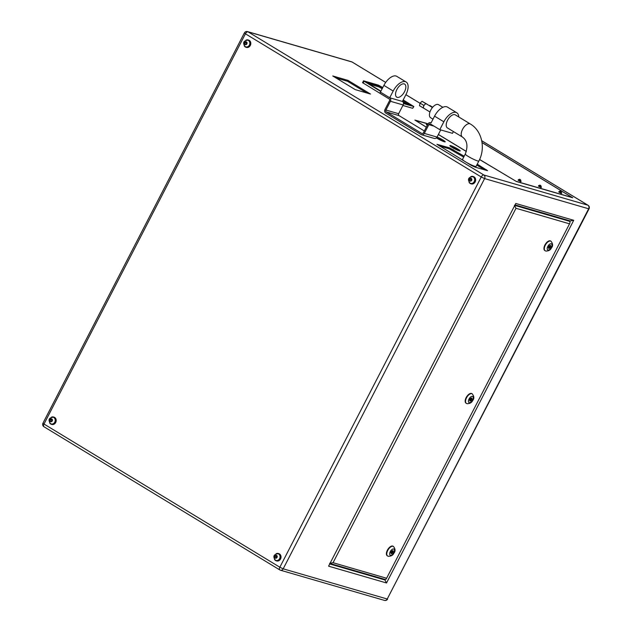 <?xml version="1.0" encoding="UTF-8"?>
<svg xmlns="http://www.w3.org/2000/svg" width="632" height="632" viewBox="0 0 632 632"><rect width="100%" height="100%" fill="white"/><g stroke="black" fill="none" stroke-linecap="round" stroke-linejoin="round"><path stroke-width="0.95" d="M397.22 97.368A7.631 3.871 -58.7 0 1 396.738 97.154A7.631 3.871 -58.7 0 1 397.125 89.073A7.631 3.871 -58.7 0 1 404.172 83.898A7.631 3.871 -58.7 0 1 404.654 84.111A7.631 3.871 -58.7 0 1 404.259 92.193A7.631 3.871 -58.7 0 1 397.22 97.368M393.183 91.032L383.893 85.391L380.417 92.122L389.707 97.763L402.418 101.452L405.886 94.721A12.719 6.446 121.3 0 0 406.131 82.01A12.719 6.446 121.3 0 0 405.325 81.654A12.719 6.446 121.3 0 0 393.183 91.032L389.707 97.763L380.417 92.122L379.832 93.244L389.091 98.869A1.422 1.217 106.2 0 1 389.494 100.757L384.975 109.51A2.647 2.259 -73.8 0 0 385.718 113.025L421.165 134.553A2.647 2.259 -73.8 0 0 424.317 133.399L428.836 124.646A1.422 1.217 106.2 0 1 430.534 124.03L439.793 129.647L452.496 133.336L453.413 131.567M383.893 85.391A12.719 6.446 -58.7 0 1 396.035 76.014A12.719 6.446 -58.7 0 1 396.841 76.369L406.131 82.01M423.89 108.293A2.544 1.288 -58.7 0 1 423.851 108.27A2.544 1.288 -58.7 0 1 423.535 106.69A2.544 1.288 -58.7 0 1 423.898 105.726A2.544 1.288 -58.7 0 1 424.807 104.485A2.544 1.288 -58.7 0 1 426.442 103.901A2.544 1.288 -58.7 0 1 426.489 103.925L432.43 107.527M432.991 119.164L430.613 117.718A7.631 3.871 -58.7 0 1 430.755 110.094A7.631 3.871 -58.7 0 1 438.529 104.675L442.85 107.298M478.843 161.042A7.631 0.893 27.3 0 1 477.689 160.955A7.631 0.893 27.3 0 1 469.876 157.384A7.631 0.893 27.3 0 1 465.286 154.042L462.506 159.43A7.631 0.893 27.3 0 0 467.095 162.772A7.631 0.893 27.3 0 0 474.909 166.342A7.631 0.893 27.3 0 0 476.07 166.429L478.843 161.042C485.739 148.354 482.098 130.808 470.303 123.967L455.317 114.866A7.631 3.871 121.3 0 0 447.543 120.285A7.631 3.871 121.3 0 0 447.401 127.909L462.387 137.01A7.631 3.871 -58.7 0 1 462.537 129.386A7.631 3.871 -58.7 0 1 469.821 123.754A7.631 3.871 -58.7 0 1 470.303 123.967M520.689 181.645L521.163 181.21L518.319 179.741L518.09 180.191L520.689 181.645M541.024 187.546L541.498 187.112L538.646 185.642L538.417 186.092L541.024 187.546M561.35 193.447L561.832 193.013L558.98 191.543L558.751 191.994L561.35 193.447M436.428 137.879A5.806 0.679 27.3 0 0 444.312 141.758A5.806 0.679 27.3 0 0 445.189 141.821A5.806 0.679 27.3 0 0 442.55 139.775A5.806 0.679 27.3 0 0 437.06 137.025M450.742 145.66A5.806 0.679 27.3 0 0 449.858 145.597A5.806 0.679 27.3 0 0 453.357 148.133A5.806 0.679 27.3 0 0 459.298 150.858A5.806 0.679 27.3 0 0 460.183 150.922A5.806 0.679 27.3 0 0 456.683 148.386A5.806 0.679 27.3 0 0 450.742 145.66M276.184 560.481A3.508 2.994 -73.8 0 0 276.303 560.521A3.508 2.994 -73.8 0 0 280.031 558.364A3.508 2.994 -73.8 0 0 278.878 554.059A3.508 2.994 -73.8 0 0 278.262 553.79A3.508 2.994 -73.8 0 0 278.135 553.758M51.35 423.977A3.508 2.994 -73.8 0 0 51.476 424.017A3.508 2.994 -73.8 0 0 55.197 421.86A3.508 2.994 -73.8 0 0 54.044 417.562A3.508 2.994 -73.8 0 0 53.428 417.286A3.508 2.994 -73.8 0 0 53.301 417.254M245.959 46.926A3.508 2.994 -73.8 0 0 246.085 46.966A3.508 2.994 -73.8 0 0 249.806 44.809A3.508 2.994 -73.8 0 0 248.66 40.511A3.508 2.994 -73.8 0 0 248.036 40.235A3.508 2.994 -73.8 0 0 247.91 40.203M470.793 183.43A3.508 2.994 -73.8 0 0 470.919 183.47A3.508 2.994 -73.8 0 0 474.64 181.313A3.508 2.994 -73.8 0 0 473.487 177.007A3.508 2.994 -73.8 0 0 472.87 176.739A3.508 2.994 -73.8 0 0 472.744 176.707M51.279 417.262A3.808 3.247 106.2 0 1 53.507 417.002A3.808 3.247 106.2 0 1 54.186 417.294A3.808 3.247 106.2 0 1 55.434 421.963A3.808 3.247 106.2 0 1 51.389 424.309A3.808 3.247 106.2 0 1 50.718 424.009A3.808 3.247 106.2 0 1 49.644 422.895M51.619 424.364A3.808 3.247 -73.8 0 0 51.848 424.443A3.808 3.247 -73.8 0 0 55.885 422.097A3.808 3.247 -73.8 0 0 54.644 417.428A3.808 3.247 -73.8 0 0 53.965 417.136A3.808 3.247 -73.8 0 0 53.736 417.073M276.113 553.766A3.808 3.247 106.2 0 1 278.341 553.498A3.808 3.247 106.2 0 1 279.012 553.798A3.808 3.247 106.2 0 1 280.26 558.467A3.808 3.247 106.2 0 1 276.224 560.805A3.808 3.247 106.2 0 1 275.552 560.513A3.808 3.247 106.2 0 1 274.478 559.391M276.453 560.868A3.808 3.247 -73.8 0 0 276.682 560.939A3.808 3.247 -73.8 0 0 280.719 558.601A3.808 3.247 -73.8 0 0 279.47 553.932A3.808 3.247 -73.8 0 0 278.799 553.632A3.808 3.247 -73.8 0 0 278.57 553.577M245.888 40.211A3.808 3.247 106.2 0 1 248.123 39.95A3.808 3.247 106.2 0 1 248.795 40.243A3.808 3.247 106.2 0 1 250.043 44.912A3.808 3.247 106.2 0 1 245.998 47.258A3.808 3.247 106.2 0 1 245.327 46.958A3.808 3.247 106.2 0 1 244.252 45.836M246.235 47.313A3.808 3.247 -73.8 0 0 246.456 47.392A3.808 3.247 -73.8 0 0 250.501 45.046A3.808 3.247 -73.8 0 0 249.253 40.377A3.808 3.247 -73.8 0 0 248.581 40.085A3.808 3.247 -73.8 0 0 248.344 40.021M470.722 176.715A3.808 3.247 106.2 0 1 472.957 176.447A3.808 3.247 106.2 0 1 473.629 176.747A3.808 3.247 106.2 0 1 474.877 181.416A3.808 3.247 106.2 0 1 470.832 183.754A3.808 3.247 106.2 0 1 470.161 183.462A3.808 3.247 106.2 0 1 469.086 182.34M471.061 183.817A3.808 3.247 -73.8 0 0 471.29 183.888A3.808 3.247 -73.8 0 0 475.335 181.55A3.808 3.247 -73.8 0 0 474.087 176.881A3.808 3.247 -73.8 0 0 473.415 176.581A3.808 3.247 -73.8 0 0 473.178 176.525M549.824 246.464L549.334 247.341L549.824 246.464L549.129 246.03M471.053 399.076L470.556 399.961L471.053 399.076M392.282 551.697L391.785 552.573L392.282 551.697M545.013 250.651A5.593 2.836 -58.7 0 1 544.816 250.556A5.593 2.836 -58.7 0 1 545.108 244.631A5.593 2.836 -58.7 0 1 550.267 240.832A5.593 2.836 -58.7 0 1 550.622 240.99A5.593 2.836 -58.7 0 1 550.804 241.116M466.242 403.271A5.593 2.836 -58.7 0 1 466.045 403.169A5.593 2.836 -58.7 0 1 466.337 397.244A5.593 2.836 -58.7 0 1 471.496 393.452A5.593 2.836 -58.7 0 1 471.851 393.61A5.593 2.836 -58.7 0 1 472.033 393.736M387.471 555.884A5.593 2.836 -58.7 0 1 387.274 555.789A5.593 2.836 -58.7 0 1 387.566 549.864A5.593 2.836 -58.7 0 1 392.725 546.064A5.593 2.836 -58.7 0 1 393.08 546.222A5.593 2.836 -58.7 0 1 393.262 546.348M464.164 156.222L449.621 147.88L436.957 144.301L471.117 165.284L474.893 167.085L487.556 170.664L477.239 164.162M370.486 94.042L348.011 80.39L332.756 75.966L355.239 89.618L370.486 94.042M427.058 123.517L414.884 120.064L426.292 127.19M438.355 134.513L466.337 151.506M479.57 159.541L516.439 181.518L572.742 197.776L482.034 142.508M382.779 87.54L378.394 85.123L363.661 80.849L362.499 82.626L389.257 98.987M402.9 105.465L412.696 108.309L413.857 106.531L403.192 99.943M246.812 43.853L245.753 44.603L244.734 43.987L244.766 42.613L245.824 41.862L246.851 42.486L246.812 43.853M52.203 420.904L51.145 421.655L50.118 421.038L50.157 419.664L51.216 418.913L52.235 419.537L52.203 420.904M277.037 557.408L275.979 558.159L274.952 557.535L274.991 556.168L276.05 555.417L277.069 556.034L277.037 557.408M470.658 178.366L471.685 178.982L471.646 180.357L470.587 181.108L469.568 180.483L469.6 179.117L470.658 178.366M469.979 401.162L469.6 400.111L470.445 398.476L471.669 397.891L472.049 398.942L471.203 400.577L469.979 401.162M548.75 248.542L548.371 247.491L549.216 245.864L550.44 245.279L550.82 246.33L549.974 247.957L548.75 248.542M392.433 553.19L391.208 553.774L390.829 552.724L391.674 551.096L392.899 550.512L393.278 551.554L392.433 553.19L390.9 552.905M383.158 578.896L384.943 579.979L385.196 579.489M567.923 220.244L569.708 221.334L570.04 222.851L386.16 579.11L570.04 222.851M570.285 220.884L573.73 220.292L386.531 582.981L384.943 579.979L330.007 564.036M386.531 582.981L328.585 566.161L515.783 203.472L573.73 220.292M330.26 563.539L385.251 579.505L386.16 579.11M329.62 563.302L333.056 562.709L386.326 578.169M569.258 223.744L515.989 208.284L514.401 205.282M392.275 550.804L393.278 551.554M392.338 550.986L392.053 551.546M549.816 245.572L550.82 246.33M549.88 245.761L549.595 246.314M549.121 247.223L549.974 247.957M549.034 247.388L548.442 247.673M471.045 398.192L472.049 398.942M471.109 398.373L470.824 398.926M470.35 399.835L471.203 400.577M470.263 400.009L469.671 400.293M470.911 180.878L469.568 180.483M471.093 180.744L471.124 179.559L469.6 179.117M471.124 179.559L471.677 179.164M276.303 557.93L274.952 557.535M276.484 557.795L276.516 556.61L274.991 556.168M276.516 556.61L277.069 556.215M51.469 421.426L50.118 421.038M51.65 421.299L51.682 420.106L50.157 419.664M51.682 420.106L52.235 419.719M246.077 44.374L244.734 43.987M246.259 44.248L246.29 43.055L244.766 42.613M246.29 43.055L246.843 42.668M458.232 150.479A5.806 0.679 27.3 0 0 451.351 146.932M443.237 141.386A5.806 0.679 27.3 0 0 436.443 137.863M426.9 123.596L415.335 120.301L426.324 127.135M479.601 159.477L516.067 181.297L572.292 197.547L482.042 142.595M438.387 134.45L466.353 151.435M427.556 124.749L426.513 124.006L426.276 124.457L427.319 125.199M363.424 80.833L380.748 91.466M403.5 103.577L413.857 106.531M382.621 87.848L379.508 86.039L366.212 82.2L380.914 91.158M403.437 102.961L411.061 105.157L403.034 100.243M382.155 88.749L379.042 86.939L369.293 84.111M407.522 104.146L402.576 101.144M366.773 92.959L347.545 81.283L336.019 77.941M347.545 81.283L348.011 80.39M463.698 157.123L449.154 148.773L439.153 145.874M484.894 169.992L476.773 165.063M421.631 134.758L434.342 138.448A2.647 2.259 -73.8 0 0 437.028 137.089L440.725 129.916M458.785 116.975A12.719 6.446 121.3 0 0 456.794 112.765A12.719 6.446 121.3 0 0 455.988 112.409A12.719 6.446 121.3 0 0 443.846 121.794L434.555 116.146L431.079 122.885A2.647 2.259 -73.8 0 0 427.919 124.03L423.408 132.783A1.422 1.217 106.2 0 1 421.71 133.407L386.334 111.927A1.422 1.217 106.2 0 1 385.931 110.039L390.45 101.286A2.647 2.259 -73.8 0 0 389.707 97.763L402.418 101.452A2.647 2.259 -73.8 0 1 403.161 104.967L398.642 113.721A1.422 1.217 106.2 0 0 399.045 115.617L424.341 130.974M439.793 129.647L443.846 121.794M434.555 116.146A12.719 6.446 -58.7 0 1 446.698 106.769A12.719 6.446 -58.7 0 1 447.503 107.124L456.794 112.765M429.262 105.607A1.904 0.964 -58.7 0 1 429.973 105.568L432.691 107.227M423.867 108.285L423.227 107.954L423.835 105.418L425.778 103.561L427.098 104.288M423.835 105.418L420.09 103.142L419.482 105.678L423.227 107.954M420.09 103.142L422.034 101.286L425.778 103.561M422.034 101.286L427.113 104.233M561.295 191.646L560.434 191.117L561.295 191.646M540.968 185.745L540.107 185.223L540.968 185.745M520.634 179.844L519.773 179.322L520.634 179.844M470.919 183.47L469.916 183.067C467.364 179.433 468.265 177.3 472.618 176.668A3.508 2.994 106.2 0 1 473.234 176.936A3.508 2.994 106.2 0 1 474.387 181.242A3.508 2.994 106.2 0 1 470.666 183.399A3.508 2.994 106.2 0 1 470.042 183.122M471.29 178.437A1.469 1.256 -73.8 0 0 469.955 181.029A1.469 1.256 -73.8 0 0 471.29 178.437M276.303 560.521L275.307 560.118C272.755 556.484 273.656 554.351 278.009 553.719A3.508 2.994 106.2 0 1 278.625 553.988A3.508 2.994 106.2 0 1 279.771 558.293A3.508 2.994 106.2 0 1 276.05 560.45A3.508 2.994 106.2 0 1 275.433 560.173M276.682 555.489A1.469 1.256 -73.8 0 0 275.347 558.08A1.469 1.256 -73.8 0 0 276.682 555.489M51.476 424.017L50.473 423.614C47.921 419.98 48.822 417.847 53.175 417.215A3.508 2.994 106.2 0 1 53.791 417.491A3.508 2.994 106.2 0 1 54.944 421.789A3.508 2.994 106.2 0 1 51.216 423.946A3.508 2.994 106.2 0 1 50.599 423.669M51.848 418.984A1.469 1.256 -73.8 0 0 50.513 421.584A1.469 1.256 -73.8 0 0 51.848 418.984M246.085 46.966L245.082 46.563C242.53 42.929 243.431 40.796 247.784 40.164A3.508 2.994 106.2 0 1 248.4 40.44A3.508 2.994 106.2 0 1 249.553 44.738A3.508 2.994 106.2 0 1 245.832 46.894A3.508 2.994 106.2 0 1 245.208 46.618M246.456 41.933A1.469 1.256 -73.8 0 0 245.121 44.532A1.469 1.256 -73.8 0 0 246.456 41.933M393.104 546.293A5.593 2.836 -58.7 0 1 393.46 546.451C395.45 549.05 395.577 551.309 393.831 553.229C393.009 555.196 391.192 556.223 388.364 556.326L387.653 556.018A5.593 2.836 -58.7 0 1 387.937 550.085A5.593 2.836 -58.7 0 1 393.104 546.293M390.434 555.283A3.563 1.809 121.3 0 0 393.831 552.66A3.563 1.809 121.3 0 0 393.673 549.003A3.563 1.809 121.3 0 0 390.276 551.625A3.563 1.809 121.3 0 0 390.434 555.283M471.875 393.681A5.593 2.836 -58.7 0 1 472.23 393.831C474.221 396.43 474.348 398.689 472.602 400.617C471.78 402.576 469.963 403.611 467.135 403.714L466.424 403.398A5.593 2.836 -58.7 0 1 466.708 397.473A5.593 2.836 -58.7 0 1 471.875 393.681M469.205 402.671A3.563 1.809 121.3 0 0 472.602 400.04A3.563 1.809 121.3 0 0 472.444 396.382A3.563 1.809 121.3 0 0 469.047 399.013A3.563 1.809 121.3 0 0 469.205 402.671M550.646 241.061A5.593 2.836 -58.7 0 1 551.001 241.219C552.992 243.818 553.119 246.077 551.373 247.997C550.551 249.964 548.734 250.991 545.906 251.094L545.195 250.786A5.593 2.836 -58.7 0 1 545.479 244.853A5.593 2.836 -58.7 0 1 550.646 241.061M547.976 250.051A3.563 1.809 121.3 0 0 551.373 247.428A3.563 1.809 121.3 0 0 551.215 243.77A3.563 1.809 121.3 0 0 547.818 246.393A3.563 1.809 121.3 0 0 547.976 250.051M385.686 82.429L352.04 61.999L248.005 31.813L483.836 174.993L587.879 205.187L481.718 140.739M420.051 103.293L405.902 94.705M328.585 566.161L515.783 203.472M588.637 208.781L484.602 178.587L283.183 568.816L387.226 599.01L588.637 208.781A2.71 2.307 -73.8 0 0 587.879 205.187A2.71 1.375 -58.7 0 1 588.044 205.258A2.71 2.71 0 0 1 589.048 208.813L588.637 208.781M244.363 32.959L245.421 33.804L44.003 424.04L279.842 567.22L481.252 176.984L245.421 33.804A2.71 1.375 -58.7 0 1 248.005 31.813A2.71 2.307 106.2 0 0 247.523 31.6A2.71 2.71 0 0 0 244.363 32.959L42.952 423.187A2.71 2.71 0 0 0 43.956 426.742A2.71 1.375 -58.7 0 1 44.003 424.04L42.952 423.187M483.836 174.993A2.71 2.307 106.2 0 1 484.602 178.587L481.252 176.984A2.71 1.375 -58.7 0 1 483.836 174.993M352.356 62.197A2.71 1.375 -58.7 0 0 352.214 62.078A2.71 1.375 -58.7 0 0 352.04 61.999A2.71 2.307 -73.8 0 0 351.558 61.794L247.523 31.6M283.183 568.816A2.71 2.307 106.2 0 1 280.442 570.206A2.71 2.307 106.2 0 1 279.96 570.001A2.71 1.375 -58.7 0 1 279.786 569.922A2.71 1.375 -58.7 0 1 279.842 567.22L283.183 568.816M44.122 426.813A2.71 1.375 -58.7 0 1 43.956 426.742L279.786 569.922A2.71 2.71 0 0 0 280.442 570.206L384.477 600.4A2.71 2.307 -73.8 0 0 387.226 599.01L589.048 208.813M569.953 221.532L570.262 220.923M515.072 205.479L569.708 221.334M515.989 208.284L333.056 562.709M388.009 556.168A5.593 2.836 -58.7 0 1 387.653 556.018L387.274 555.789M466.779 403.556A5.593 2.836 -58.7 0 1 466.424 403.398L466.045 403.169M545.55 250.936A5.593 2.836 -58.7 0 1 545.195 250.786L544.816 250.556M364.016 81.307L363.092 83.108M413.62 106.508L412.696 108.309M379.042 86.939L379.508 86.039M379.674 87.24L380.14 86.339M449.154 148.773L449.621 147.88M452.931 150.582L453.389 149.689M486.048 170.324L486.371 169.708M424.317 133.399L437.028 137.089M428.836 124.646L434.042 126.155M421.71 133.407L422.231 133.557M386.334 111.927L399.045 115.617M385.931 110.039L398.642 113.721M390.45 101.286L403.161 104.967M465.286 154.042C468.194 146.158 467.23 140.478 462.387 137.01M423.851 108.27L429.95 111.975M561.832 193.013L560.26 191.038L558.98 191.543M541.498 187.112L539.926 185.144L538.646 185.642M521.163 181.21L519.591 179.243L518.319 179.741M428.164 123.643L426.513 124.006M53.507 417.002L53.965 417.136M278.341 553.498L278.799 553.632M248.123 39.95L248.581 40.085M472.957 176.447L473.415 176.581M471.085 399.092L470.358 398.65M392.314 551.704L391.587 551.262M351.558 61.794A2.71 2.71 0 0 1 352.214 62.078L385.702 82.413M405.91 94.681L420.059 103.269M481.71 140.699L588.044 205.258M384.477 600.4A2.71 2.71 0 0 0 387.637 599.041M570.672 221.05L515.325 204.981M391.785 552.573L391.121 552.171M470.556 399.961L469.892 399.55M549.334 247.341L548.663 246.938M470.832 183.754L471.29 183.888M245.998 47.258L246.456 47.392M276.224 560.805L276.682 560.939M51.389 424.309L51.848 424.443M430.605 122.679L431.111 122.821"/></g></svg>
